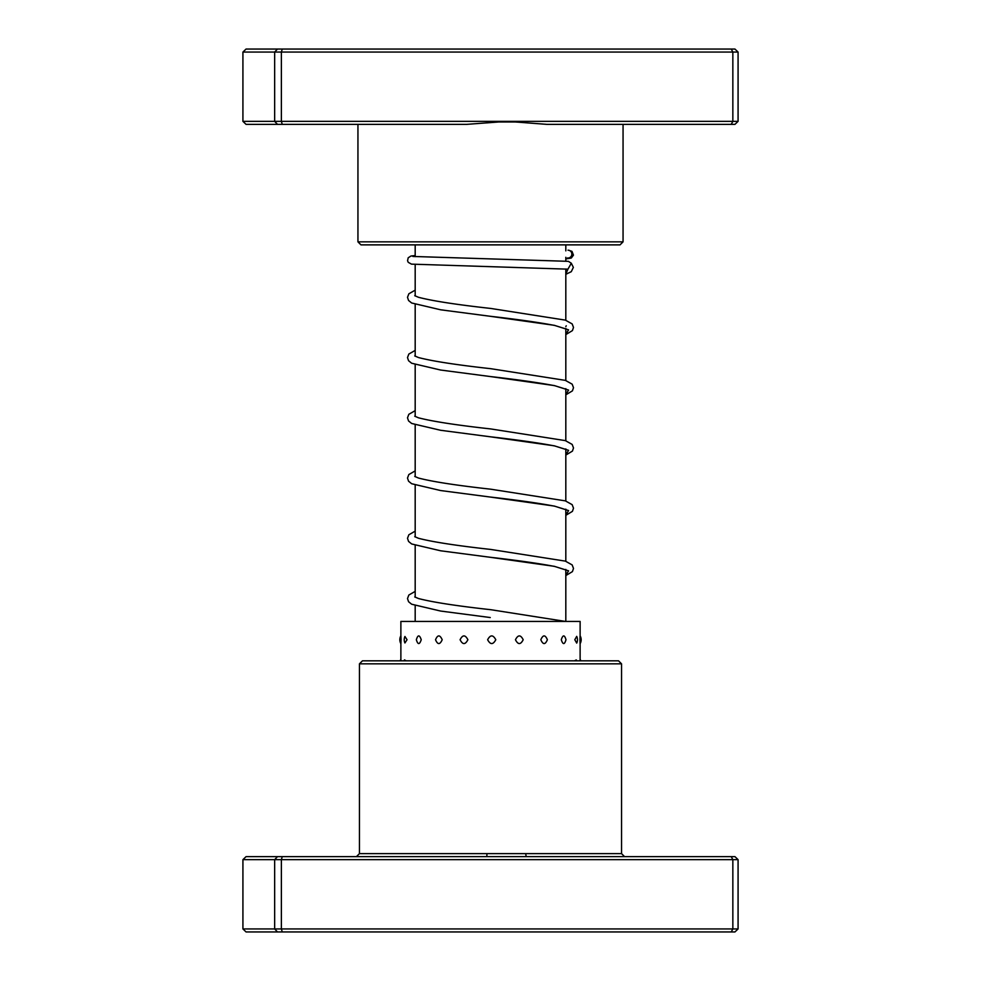 <?xml version="1.0" encoding="UTF-8"?>
<svg xmlns="http://www.w3.org/2000/svg" width="981" height="981" viewBox="0 0 981 981"><rect width="100%" height="100%" fill="white"/><g stroke="black" fill="none" stroke-linecap="round" stroke-linejoin="round"><path stroke-width="1.47" d="M565.816 621.439L565.816 569.409M565.816 561.279L565.816 509.151M565.816 501.021L565.816 448.906M565.816 440.776L565.816 388.648M565.816 380.518L565.816 328.402M565.816 320.272L565.816 268.99M565.816 261.13L565.816 257.316M565.816 250.878L565.816 244.87M415.184 621.439L415.184 605.706M415.184 597.221L415.184 545.461M415.184 536.963L415.184 485.203M415.184 476.717L415.184 424.957M415.184 416.459L415.184 364.699M415.184 356.213L415.184 304.453M415.184 295.955L415.184 264.502M415.184 256.654L415.184 244.87M623.058 241.853L620.041 244.87L360.959 244.87L357.942 241.853L623.058 241.853L623.058 124.366M546.846 124.366L507.103 121.35L732.844 121.35L731.237 124.366L546.846 124.366M507.103 121.35L466.625 124.366L246.059 124.366L242.92 121.35L242.92 52.067L274.655 52.067L274.655 121.35L507.103 121.35M242.92 52.067L246.059 49.05L731.237 49.05L732.844 52.067L732.844 121.35L738.08 121.35L738.08 52.067L281.375 52.067L281.375 121.35L282.246 124.366M738.08 121.35L734.941 124.366L731.237 124.366M242.92 121.35L274.655 121.35L277.488 124.366M282.246 49.05L281.375 52.067L274.655 52.067L277.488 49.05M731.237 49.05L734.941 49.05L738.08 52.067M359.451 663.83L362.467 660.826L618.533 660.826L621.549 663.83L359.451 663.83L359.451 853.629L621.549 853.629L624.554 856.634M738.08 859.65L242.92 859.65L246.059 856.634L734.941 856.634L738.08 859.65L738.08 928.933L734.941 931.95L246.059 931.95L242.92 928.933L738.08 928.933M242.92 859.65L242.92 928.933M277.488 856.634L274.655 859.65L274.655 928.933L277.488 931.95M282.246 856.634L281.375 859.65L281.375 928.933L282.246 931.95M731.237 856.634L732.844 859.65L732.844 928.933L731.237 931.95M486.932 853.629L486.846 856.634M526.625 856.634A3.017 0.809 90 0 1 525.816 853.629M442.198 639.735C439.905 634.646 437.685 634.646 435.527 639.735C437.698 644.824 439.917 644.824 442.198 639.735M440.064 660.826L434.841 660.826M467.888 639.735C465.252 634.646 462.652 634.646 460.089 639.735C462.664 644.824 465.264 644.824 467.888 639.735M465.435 660.826L459.28 660.826M495.785 639.735C493.063 634.646 490.341 634.646 487.631 639.735C490.353 644.824 493.075 644.824 495.785 639.735M493.247 660.826L486.76 660.826M523.18 639.735C520.641 634.646 518.066 634.646 515.454 639.735C518.054 644.824 520.629 644.824 523.18 639.735M520.788 660.826L514.62 660.826M547.373 639.735C545.24 634.646 543.069 634.646 540.825 639.735C543.069 644.824 545.252 644.824 547.373 639.735M545.375 660.826L540.114 660.826M565.988 639.735C564.504 634.646 562.935 634.646 561.279 639.735C562.935 644.824 564.504 644.824 565.988 639.735M564.59 660.826L560.752 660.826M576.705 636.362L574.805 639.735L576.705 643.095A7.836 7.836 0 0 0 576.705 636.362M576.607 660.826A7.836 7.836 0 0 0 576.264 659.919L574.51 660.826M580.127 643.646A7.836 7.836 0 0 0 580.127 635.823L580.127 621.439L400.873 621.439L400.873 635.823A7.836 7.836 0 0 0 400.886 643.659L400.873 643.475M579.967 639.735C580.102 634.646 580.139 634.646 580.078 639.735C580.139 644.824 580.102 644.824 579.967 639.735M580.801 660.826A7.836 7.836 0 0 0 580.127 659.281L580.041 660.826M401.033 639.735C400.898 634.646 400.861 634.646 400.922 639.735C400.861 644.824 400.898 644.824 401.033 639.735M400.922 660.826L400.873 659.281A7.836 7.836 0 0 0 400.199 660.826M407.041 639.735L404.932 636.485A7.836 7.836 0 0 0 404.932 642.972L407.041 639.735M406.146 660.826L404.479 659.87A7.836 7.836 0 0 0 404.111 660.826M421.229 639.735C419.512 634.646 417.881 634.646 416.349 639.735C417.894 644.824 419.525 644.824 421.229 639.735M419.647 660.826L415.858 660.826M412.891 256.458L568.379 261.338L571.31 263.239L567.938 269.162L411.468 264.134L408.231 262.319L407.556 260.725L408.206 257.77L410.953 256.029L415.184 255.551M568.011 258.015L567.41 257.966A3.912 3.838 -90 0 0 571.825 254.398A3.912 3.838 -90 0 0 567.999 250.18M488.771 121.975L525.289 121.975M567.938 269.162L565.816 274.104M566.245 329.04L554.829 325.484C538.986 322.43 517.465 319.365 490.267 316.287L554.314 325.312L568.563 329.837L565.816 334.349M566.245 389.298L554.829 385.729C538.974 382.688 517.453 379.622 490.242 376.532L554.314 385.57L568.563 390.082L565.816 394.595M566.245 449.543L554.829 445.987C538.974 442.934 517.441 439.868 490.23 436.778L554.302 445.815L568.563 450.328L565.816 454.853M566.245 509.801L554.829 506.233C538.974 503.179 517.441 500.114 490.218 497.036L554.302 506.061L568.563 510.586L565.816 515.099M566.245 570.047L554.829 566.491C538.986 563.437 517.441 560.372 490.23 557.282L554.302 566.319L568.563 570.832L565.816 575.356M490.255 617.54L440.665 611.053L411.664 604.222L408.574 601.733L407.495 598.569L408.832 595.038L415.184 591.396M357.942 241.853L357.942 124.366M621.549 663.83L621.549 853.629M359.451 853.629L356.446 856.634M580.127 659.281L580.127 643.475M400.873 659.306L400.873 643.646M565.816 334.582L572.426 330.597L573.505 327.433L572.168 323.914L565.363 320.125L490.819 308.451C456.594 304.662 432.486 300.946 418.519 297.292L414.755 295.686M566.245 325.802L565.816 326.55M565.816 394.828L572.426 390.855L573.505 387.691L572.156 384.16L565.363 380.37L490.807 368.697C456.582 364.907 432.486 361.192 418.519 357.55L414.755 355.931M565.816 455.074L572.426 451.101L573.505 447.937L572.156 444.418L565.363 440.616L490.782 428.942C456.57 425.153 432.474 421.438 418.519 417.796L414.755 416.189M565.816 515.332L572.426 511.359L573.505 508.183L572.156 504.663L565.363 500.874L490.782 489.2C456.57 485.411 432.474 481.696 418.519 478.054L414.755 476.435M565.816 575.577L572.426 571.604L573.505 568.44L572.168 564.921L565.363 561.12L490.782 549.446C456.57 545.657 432.474 541.941 418.519 538.299L414.755 536.681M565.547 621.439L490.807 609.704C456.582 605.915 432.486 602.199 418.519 598.545L414.755 596.939M568.563 250.229L571.984 251.357L573.456 255.121L571.31 258.028L565.816 258.935M415.184 290.143L408.844 293.785L407.495 297.304L408.574 300.48L411.664 302.97L440.677 309.8L490.267 316.287M415.184 350.401L408.832 354.043L407.495 357.562L408.574 360.726L411.664 363.228L440.665 370.045L490.242 376.532M415.184 410.647L408.832 414.289L407.495 417.808L408.574 420.984L411.664 423.473L440.665 430.291L490.23 436.778M415.184 470.892L408.832 474.534L407.495 478.066L408.574 481.23L411.664 483.731L440.653 490.549L490.218 497.036M415.184 531.15L408.832 534.792L407.495 538.311L408.574 541.475L411.664 543.977L440.665 550.795L490.23 557.282M571.285 263.178L573.37 267.396L571.285 271.663L565.816 274.324"/></g></svg>
